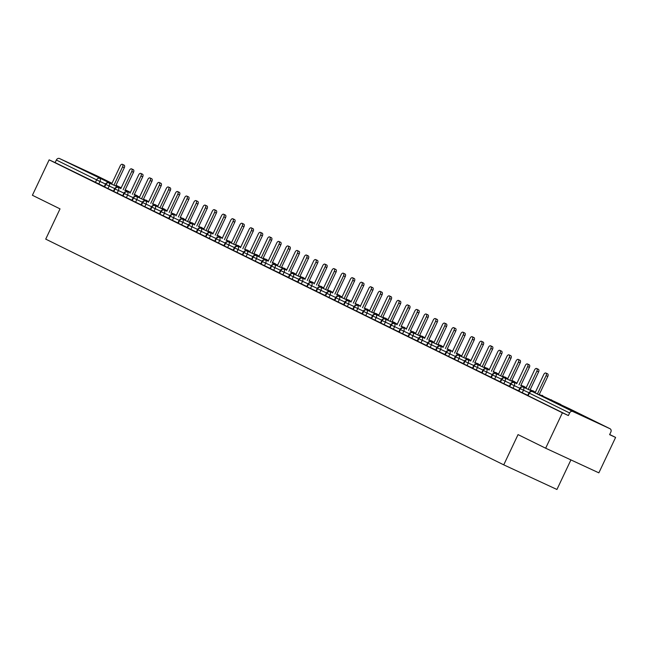 <?xml version="1.0" encoding="UTF-8"?>
<svg xmlns="http://www.w3.org/2000/svg" width="648" height="648" viewBox="0 0 648 648"><rect width="100%" height="100%" fill="white"/><g stroke="black" fill="none" stroke-linecap="round" stroke-linejoin="round"><path stroke-width="0.97" d="M615.6 437.424L609.614 434.654L610.837 432.062A2.681 2.195 116.2 0 0 610.027 428.733A2.681 2.195 116.2 0 0 609.987 428.717L572.751 411.48A2.681 2.195 116.2 0 0 569.608 412.979L568.385 415.562L562.399 412.792L545.657 448.214L598.857 472.846L615.6 437.424L609.687 434.508M570.92 459.91L556.94 489.475L503.747 464.851L45.725 239.12L60.021 208.875L32.4 195.267L49.143 159.845L55.129 162.616L56.352 160.024A2.681 2.195 -63.8 0 1 59.495 158.525L96.73 175.762A2.681 2.195 -63.8 0 1 96.771 175.778A2.681 2.195 -63.8 0 1 96.811 175.802M102.295 178.751L79.307 167.986L102.295 178.751M104.288 186.616L55.129 162.616M562.399 412.792L49.143 159.845M545.657 448.214L518.044 434.606L503.747 464.851M587.939 418.09L564.943 407.325L587.939 418.09M568.385 415.562L527.699 395.507L528.922 392.915L529.359 393.142L528.136 395.726M527.78 395.329L518.497 390.963L519.72 388.379L520.15 388.606L518.927 391.19M518.578 390.793L509.288 386.427L510.511 383.843L510.94 384.062L509.717 386.654M509.369 386.257L500.078 381.891L501.301 379.307L501.738 379.526L500.515 382.118M500.167 381.721L490.876 377.355L492.099 374.771L492.529 374.99L491.305 377.582M490.957 377.185L481.666 372.819L482.89 370.227L483.327 370.454L482.104 373.037M481.748 372.641L472.465 368.283L473.688 365.691L474.117 365.918L472.894 368.501M472.546 368.105L463.255 363.747L464.478 361.155L464.908 361.382L463.685 363.965M463.336 363.569L454.046 359.203L455.269 356.619L455.706 356.837L454.483 359.429M454.135 359.033L444.844 354.667L446.067 352.083L446.496 352.301L445.273 354.893M444.925 354.497L435.634 350.131L436.857 347.547L437.295 347.765L436.072 350.357M435.715 349.961L426.433 345.595L427.656 343.003L428.085 343.229L426.862 345.813M426.514 345.416L417.223 341.059L418.446 338.467L418.875 338.693L417.652 341.277M417.304 340.88L408.013 336.523L409.236 333.931L409.674 334.157L408.451 336.741M408.102 336.344L398.812 331.979L400.035 329.395L400.464 329.621L399.241 332.205M398.893 331.808L389.602 327.442L390.825 324.859L391.262 325.077L390.039 327.669M389.683 327.272L380.4 322.906L381.623 320.323L382.053 320.541L380.83 323.133M380.481 322.736L371.191 318.371L372.414 315.787L372.843 316.005L371.62 318.597M371.272 318.2L361.981 313.834L363.204 311.243L363.641 311.469L362.418 314.053M362.07 313.656L352.779 309.299L354.002 306.707L354.432 306.933L353.209 309.517M352.86 309.12L343.57 304.763L344.793 302.171L345.23 302.397L344.007 304.981M343.651 304.584L334.368 300.218L335.591 297.635L336.02 297.853L334.797 300.445M334.449 300.048L325.158 295.682L326.381 293.099L326.811 293.317L325.588 295.909M325.239 295.512L315.949 291.146L317.18 288.562L317.609 288.781L316.386 291.373M316.038 290.976L306.747 286.61L307.97 284.018L308.399 284.245L307.176 286.829M306.828 286.432L297.537 282.074L298.76 279.482L299.198 279.709L297.975 282.293M297.618 281.896L288.336 277.538L289.559 274.946L289.988 275.173L288.765 277.757M288.417 277.36L279.126 272.994L280.349 270.41L280.778 270.637L279.555 273.221M279.207 272.824L269.916 268.458L271.148 265.874L271.577 266.093L270.354 268.685M270.005 268.288L260.715 263.922L261.938 261.338L262.367 261.557L261.144 264.149M260.796 263.752L251.505 259.386L252.728 256.794L253.166 257.021L251.942 259.613M251.586 259.216L242.303 254.85L243.526 252.258L243.956 252.485L242.733 255.069M242.384 254.672L233.094 250.314L234.317 247.722L234.746 247.949L233.523 250.533M233.175 250.136L223.892 245.77L225.115 243.186L225.544 243.413L224.321 245.997M223.973 245.6L214.682 241.234L215.906 238.65L216.335 238.869L215.112 241.461M214.763 241.064L205.473 236.698L206.696 234.114L207.133 234.333L205.91 236.925M205.554 236.528L196.271 232.162L197.494 229.578L197.924 229.797L196.7 232.389M196.352 231.992L187.061 227.626L188.285 225.034L188.714 225.261L187.491 227.845M187.142 227.448L177.86 223.09L179.083 220.498L179.512 220.725L178.289 223.309M177.941 222.912L168.65 218.554L169.873 215.962L170.303 216.189L169.079 218.773M168.731 218.376L159.44 214.01L160.663 211.426L161.101 211.653L159.878 214.237M159.521 213.84L150.239 209.474L151.462 206.89L151.891 207.109L150.668 209.701M150.32 209.304L141.029 204.938L142.252 202.354L142.682 202.573L141.458 205.165M141.11 204.768L131.828 200.402L133.051 197.81L133.48 198.037L132.257 200.629M131.909 200.232L122.618 195.866L123.841 193.274L124.27 193.501L123.047 196.085M122.699 195.688L113.408 191.33L114.631 188.738L115.069 188.965L113.846 191.549M113.489 191.152L104.207 186.786L105.43 184.202L105.859 184.429L104.636 187.013M108.921 182.89A2.681 1.539 114.8 0 1 108.977 182.914L120.917 188.438L109.002 182.922A2.681 2.195 116.2 0 0 105.859 184.429L109.188 186.008L107.965 188.592M147.096 200.831L146.367 200.232A2.681 2.195 116.2 0 0 146.278 200.183A2.681 2.195 116.2 0 0 146.237 200.159L146.221 200.151A2.681 1.539 114.8 0 1 146.221 200.151A2.681 1.539 114.8 0 1 146.237 200.159A2.681 1.539 114.8 0 1 146.659 200.629M139.539 197.065L134.282 194.627L139.539 197.065M130.232 192.748L124.975 190.318L130.232 192.748M118.13 187.426A2.681 1.539 114.8 0 1 118.187 187.45L118.203 187.458A2.681 2.195 116.2 0 0 115.069 188.965L118.398 190.544L117.175 193.128M156.306 205.376L155.577 204.768A2.681 2.195 116.2 0 0 155.488 204.719A2.681 2.195 116.2 0 0 155.447 204.695L155.423 204.687A2.681 1.539 114.8 0 1 155.447 204.695A2.681 1.539 114.8 0 1 155.868 205.165M148.748 201.601L143.492 199.163L148.748 201.601M139.433 197.284L134.177 194.854L139.433 197.284M127.34 191.962A2.681 1.539 114.8 0 1 127.397 191.986L127.413 191.994A2.681 2.195 116.2 0 0 124.27 193.501L127.599 195.08L126.376 197.672M165.515 209.911L164.786 209.304A2.681 2.195 116.2 0 0 164.689 209.255A2.681 2.195 116.2 0 0 164.649 209.239L162.008 208.016L164.633 209.223A2.681 1.539 114.8 0 1 164.633 209.223A2.681 1.539 114.8 0 1 164.649 209.239A2.681 1.539 114.8 0 1 165.07 209.709M157.95 206.137L152.701 203.699L157.958 206.137M148.643 201.828L143.386 199.39L148.643 201.828M136.542 196.498A2.681 1.539 114.8 0 1 136.598 196.522L148.538 202.046L136.623 196.538A2.681 2.195 116.2 0 0 133.48 198.037L136.809 199.616L135.586 202.208M174.717 214.448L173.988 213.84A2.681 2.195 116.2 0 0 173.899 213.791A2.681 2.195 116.2 0 0 173.858 213.775L173.842 213.767A2.681 1.539 114.8 0 1 173.842 213.767A2.681 1.539 114.8 0 1 173.858 213.775A2.681 1.539 114.8 0 1 174.28 214.245M167.16 210.673L161.903 208.243L167.16 210.673M157.845 206.364L152.588 203.926L157.845 206.364M145.751 201.042A2.681 1.539 114.8 0 1 145.808 201.066L145.824 201.074A2.681 2.195 116.2 0 0 142.682 202.573L146.011 204.152L144.788 206.744M183.927 218.984L183.198 218.376A2.681 2.195 116.2 0 0 183.101 218.327A2.681 2.195 116.2 0 0 183.068 218.311L183.044 218.303A2.681 1.539 114.8 0 1 183.068 218.311A2.681 1.539 114.8 0 1 183.481 218.781M176.369 215.209L171.113 212.779L176.369 215.209M167.054 210.9L161.798 208.47L167.054 210.9M154.953 205.578A2.681 1.539 114.8 0 1 155.01 205.602L166.949 211.126L155.034 205.61A2.681 2.195 116.2 0 0 151.891 207.109L155.22 208.696L153.997 211.28M193.128 223.519L192.399 222.912A2.681 2.195 116.2 0 0 192.31 222.863A2.681 2.195 116.2 0 0 192.27 222.847L192.254 222.839A2.681 1.539 114.8 0 1 192.27 222.847A2.681 1.539 114.8 0 1 192.691 223.317M185.571 219.745L180.314 217.315L185.571 219.745M176.264 215.436L171.007 213.006L176.264 215.436M164.163 210.114A2.681 1.539 114.8 0 1 164.219 210.138L164.236 210.146A2.681 2.195 116.2 0 0 161.101 211.653L164.43 213.233L163.207 215.816M202.338 228.056L201.609 227.456A2.681 2.195 116.2 0 0 201.52 227.408A2.681 2.195 116.2 0 0 201.479 227.383L201.455 227.375A2.681 1.539 114.8 0 1 201.455 227.375A2.681 1.539 114.8 0 1 201.479 227.383A2.681 1.539 114.8 0 1 201.901 227.853M194.781 224.281L189.524 221.851L194.781 224.281M185.466 219.972L180.209 217.542L185.466 219.972M173.364 214.65A2.681 1.539 114.8 0 1 173.429 214.674L173.445 214.682A2.681 2.195 116.2 0 0 170.303 216.189L173.632 217.769L172.409 220.352M211.548 232.6L210.819 231.992A2.681 2.195 116.2 0 0 210.721 231.944A2.681 2.195 116.2 0 0 210.681 231.919L210.665 231.911A2.681 1.539 114.8 0 1 210.681 231.919A2.681 1.539 114.8 0 1 211.102 232.389M203.982 228.825L198.734 226.387L203.99 228.825M194.675 224.508L189.418 222.078L194.675 224.508M182.574 219.186A2.681 1.539 114.8 0 1 182.631 219.21L194.57 224.734L182.655 219.218A2.681 2.195 116.2 0 0 179.512 220.725L182.841 222.305L181.618 224.888M220.749 237.136L220.02 236.528A2.681 2.195 116.2 0 0 219.931 236.48A2.681 2.195 116.2 0 0 219.891 236.463L217.25 235.24L219.875 236.447A2.681 1.539 114.8 0 1 219.891 236.463A2.681 1.539 114.8 0 1 220.312 236.933M213.192 233.361L207.935 230.923L213.192 233.361M203.877 229.052L198.62 226.614L203.877 229.044M191.784 223.722A2.681 1.539 114.8 0 1 191.84 223.746L191.857 223.754A2.681 2.195 116.2 0 0 188.714 225.261L192.043 226.841L190.82 229.433M229.959 241.672L229.23 241.064A2.681 2.195 116.2 0 0 229.133 241.016A2.681 2.195 116.2 0 0 229.1 240.999L229.076 240.991A2.681 1.539 114.8 0 1 229.076 240.991A2.681 1.539 114.8 0 1 229.1 240.999A2.681 1.539 114.8 0 1 229.514 241.469M222.402 237.897L217.145 235.467L222.402 237.897M213.087 233.588L207.83 231.15L213.087 233.588M200.985 228.258A2.681 1.539 114.8 0 1 201.042 228.282L212.981 233.815L201.066 228.299A2.681 2.195 116.2 0 0 197.924 229.797L201.253 231.376L200.03 233.969M239.161 246.208L238.432 245.6A2.681 2.195 116.2 0 0 238.343 245.552A2.681 2.195 116.2 0 0 238.302 245.535L238.286 245.527A2.681 1.539 114.8 0 1 238.302 245.535A2.681 1.539 114.8 0 1 238.723 246.005M231.603 242.433L226.346 240.003L231.603 242.433M222.296 238.124L217.04 235.686L222.296 238.124M210.195 232.802A2.681 1.539 114.8 0 1 210.252 232.826L210.268 232.835A2.681 2.195 116.2 0 0 207.133 234.333L210.462 235.913L209.239 238.505M248.37 250.744L247.641 250.136A2.681 2.195 116.2 0 0 247.552 250.088A2.681 2.195 116.2 0 0 247.512 250.071L247.487 250.063A2.681 1.539 114.8 0 1 247.512 250.071A2.681 1.539 114.8 0 1 247.933 250.541M240.813 246.969L235.556 244.539L240.813 246.969M231.498 242.66L226.241 240.23L231.498 242.66M219.397 237.338A2.681 1.539 114.8 0 1 219.461 237.362L219.478 237.371A2.681 2.195 116.2 0 0 216.335 238.869L219.664 240.457L218.441 243.041M257.58 255.28L256.851 254.68A2.681 2.195 116.2 0 0 256.754 254.632A2.681 2.195 116.2 0 0 256.713 254.607L256.697 254.599A2.681 1.539 114.8 0 1 256.697 254.599A2.681 1.539 114.8 0 1 256.713 254.607A2.681 1.539 114.8 0 1 257.135 255.077M250.015 251.505L244.766 249.075L250.015 251.505M240.708 247.196L235.451 244.766L240.708 247.196M228.606 241.874A2.681 1.539 114.8 0 1 228.663 241.898L240.602 247.423L228.687 241.906A2.681 2.195 116.2 0 0 225.544 243.413L228.874 244.993L227.651 247.577M266.782 259.816L266.053 259.216A2.681 2.195 116.2 0 0 265.964 259.168A2.681 2.195 116.2 0 0 265.923 259.143L265.907 259.135A2.681 1.539 114.8 0 1 265.923 259.143A2.681 1.539 114.8 0 1 266.344 259.613M259.224 256.049L253.967 253.611L259.224 256.049M249.909 251.732L244.652 249.302L249.909 251.732M237.816 246.41A2.681 1.539 114.8 0 1 237.873 246.434L237.889 246.443A2.681 2.195 116.2 0 0 234.746 247.949L238.075 249.529L236.852 252.113M275.991 264.36L275.262 263.752A2.681 2.195 116.2 0 0 275.165 263.704A2.681 2.195 116.2 0 0 275.133 263.687L272.492 262.464L275.108 263.671A2.681 1.539 114.8 0 1 275.133 263.687A2.681 1.539 114.8 0 1 275.546 264.149M268.434 260.585L263.177 258.147L268.434 260.585M259.119 256.268L253.862 253.838L259.119 256.268M247.018 250.946A2.681 1.539 114.8 0 1 247.074 250.97L259.014 256.495L247.099 250.979A2.681 2.195 116.2 0 0 243.956 252.485L247.285 254.065L246.062 256.657M285.193 268.896L284.464 268.288A2.681 2.195 116.2 0 0 284.375 268.24A2.681 2.195 116.2 0 0 284.334 268.223L284.318 268.215A2.681 1.539 114.8 0 1 284.334 268.223A2.681 1.539 114.8 0 1 284.756 268.693M277.636 265.121L272.379 262.683L277.636 265.121M268.329 260.812L263.072 258.374L268.329 260.812M256.227 255.482A2.681 1.539 114.8 0 1 256.284 255.506L268.215 261.031L256.3 255.523A2.681 2.195 116.2 0 0 253.166 257.021L256.495 258.601L255.263 261.193M294.403 273.432L293.674 272.824A2.681 2.195 116.2 0 0 293.584 272.776A2.681 2.195 116.2 0 0 293.544 272.759L293.52 272.751A2.681 1.539 114.8 0 1 293.544 272.759A2.681 1.539 114.8 0 1 293.965 273.229M286.845 269.657L281.588 267.227L286.845 269.657M277.53 265.348L272.273 262.91L277.53 265.348M271.237 265.704L265.696 263.137A2.681 1.539 114.8 0 0 265.51 260.059A2.681 1.539 114.8 0 0 265.494 260.05L265.51 260.059A2.681 2.195 116.2 0 0 262.367 261.557L265.696 263.137L264.473 265.729M303.612 277.968L302.883 277.36A2.681 2.195 116.2 0 0 302.786 277.312A2.681 2.195 116.2 0 0 302.746 277.295L302.729 277.287A2.681 1.539 114.8 0 1 302.746 277.295A2.681 1.539 114.8 0 1 303.167 277.765M296.047 274.193L290.798 271.763L296.047 274.193M286.74 269.884L281.483 267.454L286.74 269.884M274.639 264.562A2.681 1.539 114.8 0 1 274.695 264.587L286.635 270.111L274.72 264.595A2.681 2.195 116.2 0 0 271.577 266.093L274.906 267.681L273.683 270.265M312.814 282.504L312.085 281.904A2.681 2.195 116.2 0 0 311.996 281.848A2.681 2.195 116.2 0 0 311.955 281.831L311.939 281.823A2.681 1.539 114.8 0 1 311.955 281.831A2.681 1.539 114.8 0 1 312.377 282.301M305.257 278.729L300 276.299L305.257 278.729M295.942 274.42L290.685 271.99L295.942 274.42M283.848 269.098A2.681 1.539 114.8 0 1 283.905 269.123L283.921 269.131A2.681 2.195 116.2 0 0 280.778 270.637L284.108 272.217L282.884 274.801M322.024 287.04L321.295 286.44A2.681 2.195 116.2 0 0 321.197 286.392A2.681 2.195 116.2 0 0 321.165 286.367L321.141 286.359A2.681 1.539 114.8 0 1 321.165 286.367A2.681 1.539 114.8 0 1 321.578 286.837M314.466 283.273L309.209 280.835L314.466 283.265M305.151 278.956L299.894 276.526L305.151 278.956M293.05 273.634A2.681 1.539 114.8 0 1 293.107 273.659L305.046 279.183L293.131 273.667A2.681 2.195 116.2 0 0 289.988 275.173L293.317 276.753L292.094 279.337M331.225 291.584L330.496 290.976A2.681 2.195 116.2 0 0 330.407 290.928A2.681 2.195 116.2 0 0 330.367 290.903L330.35 290.895A2.681 1.539 114.8 0 1 330.367 290.903A2.681 1.539 114.8 0 1 330.788 291.373M323.668 287.809L318.411 285.371L323.668 287.809M314.353 283.492L309.104 281.062L314.361 283.492M302.26 278.17A2.681 1.539 114.8 0 1 302.316 278.195L302.333 278.203A2.681 2.195 116.2 0 0 299.198 279.709L302.527 281.289L301.296 283.873M340.435 296.12L339.706 295.512A2.681 2.195 116.2 0 0 339.617 295.464A2.681 2.195 116.2 0 0 339.576 295.448L336.936 294.224L339.552 295.431A2.681 1.539 114.8 0 1 339.576 295.448A2.681 1.539 114.8 0 1 339.998 295.917M332.878 292.345L327.621 289.907L332.878 292.345M323.563 288.036L318.306 285.598L323.563 288.036M311.461 282.706A2.681 1.539 114.8 0 1 311.526 282.731L311.542 282.739A2.681 2.195 116.2 0 0 308.399 284.245L311.729 285.825L310.505 288.417M349.645 300.656L348.916 300.048A2.681 2.195 116.2 0 0 348.818 300A2.681 2.195 116.2 0 0 348.778 299.984L348.762 299.975A2.681 1.539 114.8 0 1 348.762 299.975A2.681 1.539 114.8 0 1 348.778 299.984A2.681 1.539 114.8 0 1 349.199 300.453M342.079 296.881L336.83 294.451L342.079 296.881M332.772 292.572L327.515 290.134L332.772 292.572M320.671 287.242A2.681 1.539 114.8 0 1 320.728 287.275L332.667 292.799L320.752 287.283A2.681 2.195 116.2 0 0 317.609 288.781L320.938 290.361L319.715 292.953M358.846 305.192L358.117 304.584A2.681 2.195 116.2 0 0 358.028 304.536A2.681 2.195 116.2 0 0 357.988 304.519L357.971 304.511A2.681 1.539 114.8 0 1 357.988 304.519A2.681 1.539 114.8 0 1 358.409 304.989M351.289 301.417L346.032 298.987L351.289 301.417M341.974 297.108L336.717 294.67L341.974 297.108M329.881 291.786A2.681 1.539 114.8 0 1 329.937 291.811L329.954 291.819A2.681 2.195 116.2 0 0 326.811 293.317L330.14 294.897L328.917 297.489M368.056 309.728L367.327 309.12A2.681 2.195 116.2 0 0 367.23 309.072L367.173 309.047A2.681 1.539 114.8 0 1 367.173 309.047A2.681 1.539 114.8 0 1 367.197 309.056A2.681 2.195 116.2 0 0 367.197 309.056A2.681 1.539 114.8 0 1 367.61 309.525M360.499 305.953L355.242 303.523L360.499 305.953M351.184 301.644L345.927 299.214L351.184 301.644M339.082 296.322A2.681 1.539 114.8 0 1 339.139 296.347L351.078 301.871L339.163 296.355A2.681 2.195 116.2 0 0 336.02 297.853L339.35 299.441L338.126 302.025M377.258 314.264L376.529 313.664A2.681 2.195 116.2 0 0 376.439 313.616A2.681 2.195 116.2 0 0 376.399 313.591L376.383 313.583A2.681 1.539 114.8 0 1 376.383 313.583A2.681 1.539 114.8 0 1 376.399 313.591A2.681 1.539 114.8 0 1 376.82 314.061M369.7 310.489L364.443 308.059L369.7 310.489M360.385 306.18L355.136 303.75L360.385 306.18M348.292 300.858A2.681 1.539 114.8 0 1 348.349 300.883L348.365 300.891A2.681 2.195 116.2 0 0 345.23 302.397L348.559 303.977L347.328 306.561M386.467 318.808L385.738 318.2A2.681 2.195 116.2 0 0 385.649 318.152A2.681 2.195 116.2 0 0 385.609 318.127L385.584 318.119A2.681 1.539 114.8 0 1 385.609 318.127A2.681 1.539 114.8 0 1 386.03 318.597M378.91 315.033L373.653 312.595L378.91 315.033M369.595 310.716L364.338 308.286L369.595 310.716M357.494 305.394A2.681 1.539 114.8 0 1 357.558 305.419L357.575 305.427A2.681 2.195 116.2 0 0 354.432 306.933L357.761 308.513L356.538 311.097M395.677 323.344L394.948 322.736A2.681 2.195 116.2 0 0 394.851 322.688A2.681 2.195 116.2 0 0 394.81 322.672L392.17 321.449L394.794 322.655A2.681 1.539 114.8 0 1 394.81 322.672A2.681 1.539 114.8 0 1 395.231 323.141M388.112 319.569L382.863 317.131L388.112 319.569M378.805 315.252L373.548 312.822L378.805 315.252M366.703 309.93A2.681 1.539 114.8 0 1 366.76 309.955L378.699 315.479L366.784 309.963A2.681 2.195 116.2 0 0 363.641 311.469L366.971 313.049L365.747 315.641M404.879 327.88L404.149 327.272A2.681 2.195 116.2 0 0 404.06 327.224A2.681 2.195 116.2 0 0 404.02 327.208L404.004 327.2A2.681 1.539 114.8 0 1 404.004 327.2A2.681 1.539 114.8 0 1 404.02 327.208A2.681 1.539 114.8 0 1 404.441 327.677M392.064 321.667L397.321 324.105L392.064 321.675M388.006 319.796L382.749 317.358L388.006 319.796M375.913 314.466A2.681 1.539 114.8 0 1 375.97 314.491L387.901 320.015L375.986 314.507A2.681 2.195 116.2 0 0 372.843 316.005L376.172 317.585L374.949 320.177M414.088 332.416L413.359 331.808A2.681 2.195 116.2 0 0 413.262 331.76A2.681 2.195 116.2 0 0 413.23 331.744L413.205 331.736A2.681 1.539 114.8 0 1 413.23 331.744A2.681 1.539 114.8 0 1 413.643 332.213M406.531 328.641L401.274 326.211L406.531 328.641M397.216 324.332L391.959 321.894L397.216 324.332M385.115 319.01A2.681 1.539 114.8 0 1 385.171 319.035L397.111 324.559L385.196 319.043A2.681 2.195 116.2 0 0 382.053 320.541L385.382 322.121L384.159 324.713M423.29 336.952L422.561 336.344A2.681 2.195 116.2 0 0 422.472 336.296A2.681 2.195 116.2 0 0 422.431 336.28L422.415 336.272A2.681 1.539 114.8 0 1 422.431 336.28A2.681 1.539 114.8 0 1 422.852 336.749M415.733 333.177L410.476 330.747L415.733 333.177M406.418 328.868L401.169 326.438L406.418 328.868M394.324 323.546A2.681 1.539 114.8 0 1 394.381 323.571L394.397 323.579A2.681 2.195 116.2 0 0 391.262 325.077L394.583 326.665L393.36 329.249M432.5 341.488L431.77 340.889A2.681 2.195 116.2 0 0 431.681 340.832A2.681 2.195 116.2 0 0 431.641 340.816L431.617 340.808A2.681 1.539 114.8 0 1 431.617 340.808A2.681 1.539 114.8 0 1 431.641 340.816A2.681 1.539 114.8 0 1 432.062 341.285M424.942 337.713L419.685 335.283L424.942 337.713M415.627 333.404L410.37 330.974L415.627 333.404M403.526 328.082A2.681 1.539 114.8 0 1 403.591 328.107L403.607 328.115A2.681 2.195 116.2 0 0 400.464 329.621L403.793 331.201L402.57 333.785M441.709 346.024L440.98 345.425A2.681 2.195 116.2 0 0 440.883 345.376A2.681 2.195 116.2 0 0 440.843 345.352L440.826 345.344A2.681 1.539 114.8 0 1 440.843 345.352A2.681 1.539 114.8 0 1 441.264 345.821M434.144 342.257L428.895 339.819L434.144 342.249M424.837 337.94L419.58 335.51L424.837 337.94M412.736 332.618A2.681 1.539 114.8 0 1 412.792 332.643L424.732 338.167L412.817 332.651A2.681 2.195 116.2 0 0 409.674 334.157L413.003 335.737L411.78 338.321M450.911 350.568L450.182 349.961A2.681 2.195 116.2 0 0 450.093 349.912A2.681 2.195 116.2 0 0 450.052 349.888L450.036 349.88A2.681 1.539 114.8 0 1 450.052 349.888A2.681 1.539 114.8 0 1 450.473 350.357M443.354 346.793L438.097 344.355L443.354 346.793M434.039 342.476L428.782 340.046L434.039 342.476M421.945 337.154A2.681 1.539 114.8 0 1 422.002 337.179L422.018 337.187A2.681 2.195 116.2 0 0 418.875 338.693L422.204 340.273L420.981 342.865M460.12 355.104L459.392 354.497A2.681 2.195 116.2 0 0 459.294 354.448A2.681 2.195 116.2 0 0 459.262 354.432L456.621 353.209L459.238 354.416A2.681 1.539 114.8 0 1 459.238 354.416A2.681 1.539 114.8 0 1 459.262 354.432A2.681 1.539 114.8 0 1 459.675 354.901M452.563 351.329L447.306 348.891L452.563 351.329M443.248 347.02L437.991 344.582L443.248 347.02M431.147 341.69A2.681 1.539 114.8 0 1 431.204 341.715L443.143 347.239L431.228 341.731A2.681 2.195 116.2 0 0 428.085 343.229L431.414 344.809L430.191 347.401M469.322 359.64L468.593 359.033A2.681 2.195 116.2 0 0 468.504 358.984A2.681 2.195 116.2 0 0 468.464 358.968L468.447 358.96A2.681 1.539 114.8 0 1 468.464 358.968A2.681 1.539 114.8 0 1 468.885 359.438M461.765 355.865L456.508 353.435L461.765 355.865M452.45 351.556L447.201 349.118L452.45 351.556M440.356 346.235A2.681 1.539 114.8 0 1 440.413 346.259L440.429 346.267A2.681 2.195 116.2 0 0 437.295 347.765L440.616 349.345L439.393 351.937M478.532 364.176L477.803 363.569A2.681 2.195 116.2 0 0 477.714 363.52A2.681 2.195 116.2 0 0 477.673 363.504L477.649 363.496A2.681 1.539 114.8 0 1 477.673 363.504A2.681 1.539 114.8 0 1 478.094 363.974M470.975 360.401L465.718 357.971L470.975 360.401M461.66 356.092L456.403 353.654L461.66 356.092M449.558 350.771A2.681 1.539 114.8 0 1 449.623 350.795L449.639 350.803A2.681 2.195 116.2 0 0 446.496 352.301L449.825 353.881L448.602 356.473M487.742 368.712L487.013 368.105A2.681 2.195 116.2 0 0 486.915 368.056A2.681 2.195 116.2 0 0 486.875 368.04L486.859 368.032A2.681 1.539 114.8 0 1 486.859 368.032A2.681 1.539 114.8 0 1 486.875 368.04A2.681 1.539 114.8 0 1 487.296 368.51M480.176 364.937L474.927 362.507L480.176 364.937M470.869 360.628L465.612 358.198L470.869 360.628M458.768 355.307A2.681 1.539 114.8 0 1 458.825 355.331L470.764 360.855L458.849 355.339A2.681 2.195 116.2 0 0 455.706 356.837L459.035 358.425L457.812 361.009M496.943 373.248L496.214 372.649A2.681 2.195 116.2 0 0 496.125 372.6A2.681 2.195 116.2 0 0 496.085 372.576L496.068 372.568A2.681 1.539 114.8 0 1 496.085 372.576A2.681 1.539 114.8 0 1 496.506 373.046M489.386 369.473L484.129 367.043L489.386 369.473M480.071 365.164L474.814 362.734L480.071 365.164M467.978 359.843A2.681 1.539 114.8 0 1 468.034 359.867L468.05 359.875A2.681 2.195 116.2 0 0 464.908 361.382L468.237 362.961L467.014 365.545M506.153 377.792L505.424 377.185A2.681 2.195 116.2 0 0 505.327 377.136A2.681 2.195 116.2 0 0 505.286 377.112L505.27 377.104A2.681 1.539 114.8 0 1 505.286 377.112A2.681 1.539 114.8 0 1 505.707 377.582M498.596 374.018L493.339 371.579L498.596 374.018M489.281 369.7L484.024 367.27L489.281 369.7M477.179 364.379A2.681 1.539 114.8 0 1 477.236 364.403L489.175 369.927L477.26 364.411A2.681 2.195 116.2 0 0 474.117 365.918L477.446 367.497L476.223 370.081M515.354 382.328L514.625 381.721A2.681 2.195 116.2 0 0 514.536 381.672A2.681 2.195 116.2 0 0 514.496 381.656L511.855 380.433L514.48 381.64A2.681 1.539 114.8 0 1 514.48 381.64A2.681 1.539 114.8 0 1 514.496 381.656A2.681 1.539 114.8 0 1 514.917 382.126M507.797 378.554L502.54 376.115L507.797 378.554M498.482 374.236L493.233 371.806L498.482 374.236M486.389 368.915A2.681 1.539 114.8 0 1 486.445 368.939L486.462 368.947A2.681 2.195 116.2 0 0 483.327 370.454L486.648 372.033L485.425 374.625M524.564 386.864L523.835 386.257A2.681 2.195 116.2 0 0 523.746 386.208A2.681 2.195 116.2 0 0 523.706 386.192L523.681 386.184A2.681 1.539 114.8 0 1 523.681 386.184A2.681 1.539 114.8 0 1 523.706 386.192A2.681 1.539 114.8 0 1 524.127 386.662M517.007 383.09L511.75 380.66L517.007 383.09M507.692 378.78L502.435 376.342L507.692 378.78M495.59 373.451A2.681 1.539 114.8 0 1 495.655 373.475L507.587 379.007L495.671 373.491A2.681 2.195 116.2 0 0 492.529 374.99L495.858 376.569L494.635 379.161M533.774 391.4L533.045 390.793A2.681 2.195 116.2 0 0 532.948 390.744A2.681 2.195 116.2 0 0 532.907 390.728L532.891 390.72A2.681 1.539 114.8 0 1 532.907 390.728A2.681 1.539 114.8 0 1 533.328 391.198M526.208 387.626L520.96 385.196L526.208 387.626M516.902 383.316L511.645 380.878L516.902 383.316M504.8 377.995A2.681 1.539 114.8 0 1 504.857 378.019L516.788 383.543L504.881 378.027A2.681 2.195 116.2 0 0 501.738 379.526L505.067 381.105L503.844 383.697M542.975 395.936L542.246 395.329A2.681 2.195 116.2 0 0 542.157 395.28A2.681 2.195 116.2 0 0 542.117 395.264L542.093 395.256A2.681 1.539 114.8 0 1 542.093 395.256A2.681 1.539 114.8 0 1 542.117 395.264A2.681 1.539 114.8 0 1 542.538 395.734M535.418 392.161L530.161 389.731L535.418 392.161M526.103 387.852L520.846 385.422L526.103 387.852M519.809 388.209L514.269 385.641A2.681 1.539 114.8 0 0 514.083 382.563A2.681 1.539 114.8 0 1 514.083 382.563L514.083 382.563A2.681 2.195 116.2 0 0 510.94 384.062L514.269 385.649L513.046 388.233M552.185 400.472L551.456 399.873A2.681 2.195 116.2 0 0 551.359 399.824A2.681 2.195 116.2 0 0 551.318 399.8L551.302 399.792A2.681 1.539 114.8 0 1 551.302 399.792A2.681 1.539 114.8 0 1 551.318 399.8A2.681 1.539 114.8 0 1 551.74 400.27M535.313 392.388L530.056 389.958L535.313 392.388M529.011 392.745L523.479 390.185A2.681 1.539 114.8 0 0 523.292 387.099A2.681 1.539 114.8 0 0 523.268 387.091L535.207 392.615L523.292 387.099A2.681 2.195 116.2 0 0 520.15 388.606L523.479 390.185L522.256 392.769M561.387 405.008L560.658 404.409A2.681 2.195 116.2 0 0 560.569 404.36A2.681 2.195 116.2 0 0 560.528 404.336L539.266 394.494L560.512 404.328A2.681 1.539 114.8 0 1 560.528 404.336A2.681 1.539 114.8 0 1 560.949 404.806M122.359 164.325L124.092 165.127A2.236 1.28 114.8 0 1 124.303 167.727L122.569 166.925A2.236 1.28 -65.2 0 0 122.359 164.325A2.236 1.28 -65.2 0 0 120.269 165.791L111.602 184.129M124.303 167.727L115.66 186.008M122.569 166.925L113.927 185.207M131.568 168.869L133.294 169.663A2.236 1.28 114.8 0 1 133.504 172.263L131.779 171.461A2.236 1.28 -65.2 0 0 131.568 168.869A2.236 1.28 -65.2 0 0 129.478 170.327L120.812 188.665M133.504 172.263L124.862 190.544M131.779 171.461L123.136 189.743M140.77 173.405L142.503 174.199A2.236 1.28 114.8 0 1 142.714 176.799L140.981 175.997A2.236 1.28 -65.2 0 0 140.77 173.405A2.236 1.28 -65.2 0 0 138.68 174.863L130.013 193.201M142.714 176.799L134.071 195.08M140.981 175.997L132.346 194.279M149.98 177.941L151.705 178.743A2.236 1.28 114.8 0 1 151.916 181.335L150.19 180.533A2.236 1.28 -65.2 0 0 149.98 177.941A2.236 1.28 -65.2 0 0 147.89 179.399L139.223 197.737M151.916 181.335L143.281 199.616M150.19 180.533L141.548 198.815M159.189 182.477L160.915 183.279A2.236 1.28 114.8 0 1 161.125 185.871L159.4 185.077A2.236 1.28 -65.2 0 0 159.189 182.477A2.236 1.28 -65.2 0 0 157.091 183.943L148.424 202.273M161.125 185.871L152.483 204.152M159.4 185.077L150.757 203.351M168.391 187.013L170.124 187.815A2.236 1.28 114.8 0 1 170.335 190.415L168.602 189.613A2.236 1.28 -65.2 0 0 168.391 187.013A2.236 1.28 -65.2 0 0 166.301 188.479L157.634 206.809M170.335 190.415L161.692 208.688M168.602 189.613L159.959 207.895M177.601 191.549L179.326 192.351A2.236 1.28 114.8 0 1 179.537 194.951L177.811 194.149A2.236 1.28 -65.2 0 0 177.601 191.549A2.236 1.28 -65.2 0 0 175.511 193.015L166.844 211.353M179.537 194.951L170.894 213.233M177.811 194.149L169.168 212.431M186.802 196.085L188.536 196.887A2.236 1.28 114.8 0 1 188.746 199.487L187.013 198.685A2.236 1.28 -65.2 0 0 186.802 196.085A2.236 1.28 -65.2 0 0 184.712 197.551L176.045 215.889M188.746 199.487L180.103 217.769M187.013 198.685L178.378 216.967M196.012 200.629L197.737 201.423A2.236 1.28 114.8 0 1 197.948 204.023L196.223 203.221A2.236 1.28 -65.2 0 0 196.012 200.629A2.236 1.28 -65.2 0 0 193.922 202.087L185.255 220.425M197.948 204.023L189.313 222.305M196.223 203.221L187.58 221.503M205.222 205.165L206.947 205.967A2.236 1.28 114.8 0 1 207.158 208.559L205.432 207.757A2.236 1.28 -65.2 0 0 205.222 205.165A2.236 1.28 -65.2 0 0 203.124 206.623L194.457 224.961M207.158 208.559L198.515 226.841M205.432 207.757L196.79 226.039M214.423 209.701L216.157 210.503A2.236 1.28 114.8 0 1 216.367 213.095L214.634 212.293A2.236 1.28 -65.2 0 0 214.423 209.701A2.236 1.28 -65.2 0 0 212.333 211.159L203.666 229.497M216.367 213.095L207.725 231.376M214.634 212.293L205.991 230.575M223.633 214.237L225.358 215.039A2.236 1.28 114.8 0 1 225.569 217.631L223.844 216.837A2.236 1.28 -65.2 0 0 223.633 214.237A2.236 1.28 -65.2 0 0 221.543 215.703L212.876 234.033M225.569 217.631L216.926 235.913M223.844 216.837L215.201 235.111M232.835 218.773L234.568 219.575A2.236 1.28 114.8 0 1 234.779 222.175L233.045 221.373A2.236 1.28 -65.2 0 0 232.835 218.773A2.236 1.28 -65.2 0 0 230.745 220.239L222.078 238.577M234.779 222.175L226.136 240.449M233.045 221.373L224.411 239.655M242.044 223.309L243.769 224.111A2.236 1.28 114.8 0 1 243.98 226.711L242.255 225.909A2.236 1.28 -65.2 0 0 242.044 223.309A2.236 1.28 -65.2 0 0 239.954 224.775L231.287 243.113M243.98 226.711L235.346 244.993M242.255 225.909L233.612 244.191M251.254 227.853L252.979 228.647A2.236 1.28 114.8 0 1 253.19 231.247L251.465 230.445A2.236 1.28 -65.2 0 0 251.254 227.853A2.236 1.28 -65.2 0 0 249.156 229.311L240.489 247.649M253.19 231.247L244.547 249.529M251.465 230.445L242.822 248.727M260.456 232.389L262.189 233.183A2.236 1.28 114.8 0 1 262.399 235.783L260.666 234.981A2.236 1.28 -65.2 0 0 260.456 232.389A2.236 1.28 -65.2 0 0 258.366 233.847L249.699 252.185M262.399 235.783L253.757 254.065M260.666 234.981L252.023 253.263M269.665 236.925L271.391 237.727A2.236 1.28 114.8 0 1 271.601 240.319L269.876 239.517A2.236 1.28 -65.2 0 0 269.665 236.925A2.236 1.28 -65.2 0 0 267.575 238.383L258.908 256.721M271.601 240.319L262.958 258.601M269.876 239.517L261.233 257.799M278.867 241.461L280.6 242.263A2.236 1.28 114.8 0 1 280.811 244.855L279.077 244.061A2.236 1.28 -65.2 0 0 278.867 241.461A2.236 1.28 -65.2 0 0 276.777 242.927L268.11 261.257M280.811 244.855L272.168 263.137M279.077 244.061L270.443 262.335M288.077 245.997L289.802 246.799A2.236 1.28 114.8 0 1 290.012 249.399L288.287 248.597A2.236 1.28 -65.2 0 0 288.077 245.997A2.236 1.28 -65.2 0 0 285.987 247.463L277.32 265.793M290.012 249.399L281.378 267.673M288.287 248.597L279.644 266.879M297.286 250.533L299.012 251.335A2.236 1.28 114.8 0 1 299.222 253.935L297.497 253.133A2.236 1.28 -65.2 0 0 297.286 250.533A2.236 1.28 -65.2 0 0 295.188 251.999L286.521 270.338M299.222 253.935L290.579 272.217M297.497 253.133L288.854 271.415M306.488 255.069L308.221 255.871A2.236 1.28 114.8 0 1 308.432 258.471L306.698 257.669A2.236 1.28 -65.2 0 0 306.488 255.069A2.236 1.28 -65.2 0 0 304.398 256.535L295.731 274.874M308.432 258.471L299.789 276.753M306.698 257.669L298.056 275.951M315.698 259.613L317.423 260.407A2.236 1.28 114.8 0 1 317.633 263.007L315.908 262.205A2.236 1.28 -65.2 0 0 315.698 259.613A2.236 1.28 -65.2 0 0 313.608 261.071L304.941 279.41M317.633 263.007L308.991 281.289M315.908 262.205L307.265 280.487M324.899 264.149L326.632 264.951A2.236 1.28 114.8 0 1 326.843 267.543L325.11 266.741A2.236 1.28 -65.2 0 0 324.899 264.149A2.236 1.28 -65.2 0 0 322.809 265.607L314.142 283.946M326.843 267.543L318.2 285.825M325.11 266.741L316.475 285.023M334.109 268.685L335.834 269.487A2.236 1.28 114.8 0 1 336.045 272.079L334.319 271.277A2.236 1.28 -65.2 0 0 334.109 268.685A2.236 1.28 -65.2 0 0 332.019 270.143L323.352 288.481M336.045 272.079L327.41 290.361M334.319 271.277L325.677 289.559M343.319 273.221L345.044 274.023A2.236 1.28 114.8 0 1 345.254 276.615L343.529 275.821A2.236 1.28 -65.2 0 0 343.319 273.221A2.236 1.28 -65.2 0 0 341.221 274.687L332.554 293.018M345.254 276.615L336.612 294.897M343.529 275.821L334.886 294.095M352.52 277.757L354.254 278.559A2.236 1.28 114.8 0 1 354.464 281.159L352.731 280.357A2.236 1.28 -65.2 0 0 352.52 277.757A2.236 1.28 -65.2 0 0 350.43 279.223L341.763 297.562M354.464 281.159L345.821 299.433M352.731 280.357L344.088 298.639M361.73 282.293L363.455 283.095A2.236 1.28 114.8 0 1 363.666 285.695L361.94 284.893A2.236 1.28 -65.2 0 0 361.73 282.293A2.236 1.28 -65.2 0 0 359.64 283.759L350.973 302.098M363.666 285.695L355.023 303.977M361.94 284.893L353.298 303.175M370.931 286.837L372.665 287.631A2.236 1.28 114.8 0 1 372.875 290.231L371.142 289.429A2.236 1.28 -65.2 0 0 370.931 286.837A2.236 1.28 -65.2 0 0 368.842 288.295L360.175 306.634M372.875 290.231L364.233 308.513M371.142 289.429L362.507 307.711M380.141 291.373L381.866 292.175A2.236 1.28 114.8 0 1 382.077 294.767L380.352 293.965A2.236 1.28 -65.2 0 0 380.141 291.373A2.236 1.28 -65.2 0 0 378.051 292.831L369.384 311.17M382.077 294.767L373.442 313.049M380.352 293.965L371.709 312.247M389.351 295.909L391.076 296.711A2.236 1.28 114.8 0 1 391.287 299.303L389.561 298.501A2.236 1.28 -65.2 0 0 389.351 295.909A2.236 1.28 -65.2 0 0 387.253 297.367L378.586 315.706M391.287 299.303L382.644 317.585M389.561 298.501L380.919 316.783M398.552 300.445L400.286 301.247A2.236 1.28 114.8 0 1 400.496 303.839L398.763 303.045A2.236 1.28 -65.2 0 0 398.552 300.445A2.236 1.28 -65.2 0 0 396.463 301.911L387.796 320.242M400.496 303.839L391.854 322.121M398.763 303.045L390.12 321.319M407.762 304.981L409.487 305.783A2.236 1.28 114.8 0 1 409.698 308.383L407.973 307.581A2.236 1.28 -65.2 0 0 407.762 304.981A2.236 1.28 -65.2 0 0 405.672 306.447L397.005 324.786M409.698 308.383L401.055 326.657M407.973 307.581L399.33 325.863M416.964 309.517L418.697 310.319A2.236 1.28 114.8 0 1 418.908 312.919L417.174 312.117A2.236 1.28 -65.2 0 0 416.964 309.517A2.236 1.28 -65.2 0 0 414.874 310.983L406.207 329.322M418.908 312.919L410.265 331.201M417.174 312.117L408.54 330.399M426.173 314.053L427.899 314.855A2.236 1.28 114.8 0 1 428.109 317.455L426.384 316.653A2.236 1.28 -65.2 0 0 426.173 314.053A2.236 1.28 -65.2 0 0 424.084 315.519L415.417 333.858M428.109 317.455L419.475 335.737M426.384 316.653L417.741 334.935M435.375 318.597L437.108 319.391A2.236 1.28 114.8 0 1 437.319 321.991L435.594 321.189A2.236 1.28 -65.2 0 0 435.375 318.597A2.236 1.28 -65.2 0 0 433.285 320.055L424.618 338.394M437.319 321.991L428.676 340.273M435.594 321.189L426.951 339.471M444.585 323.133L446.318 323.935A2.236 1.28 114.8 0 1 446.529 326.527L444.795 325.725A2.236 1.28 -65.2 0 0 444.585 323.133A2.236 1.28 -65.2 0 0 442.495 324.591L433.828 342.93M446.529 326.527L437.886 344.809M444.795 325.725L436.153 344.007M453.794 327.669L455.52 328.471A2.236 1.28 114.8 0 1 455.73 331.063L454.005 330.269A2.236 1.28 -65.2 0 0 453.794 327.669A2.236 1.28 -65.2 0 0 451.705 329.127L443.038 347.466M455.73 331.063L447.088 349.345M454.005 330.269L445.362 348.543M462.996 332.205L464.729 333.007A2.236 1.28 114.8 0 1 464.94 335.599L463.207 334.805A2.236 1.28 -65.2 0 0 462.996 332.205A2.236 1.28 -65.2 0 0 460.906 333.671L452.239 352.002M464.94 335.599L456.297 353.881M463.207 334.805L454.572 353.087M472.206 336.741L473.931 337.543A2.236 1.28 114.8 0 1 474.142 340.143L472.416 339.341A2.236 1.28 -65.2 0 0 472.206 336.741A2.236 1.28 -65.2 0 0 470.116 338.207L461.449 356.546M474.142 340.143L465.507 358.417M472.416 339.341L463.774 357.623M481.407 341.277L483.141 342.079A2.236 1.28 114.8 0 1 483.351 344.679L481.626 343.877A2.236 1.28 -65.2 0 0 481.407 341.277A2.236 1.28 -65.2 0 0 479.318 342.743L470.651 361.082M483.351 344.679L474.709 362.961M481.626 343.877L472.983 362.159M490.617 345.821L492.35 346.615A2.236 1.28 114.8 0 1 492.561 349.215L490.828 348.413A2.236 1.28 -65.2 0 0 490.617 345.821A2.236 1.28 -65.2 0 0 488.527 347.279L479.86 365.618M492.561 349.215L483.918 367.497M490.828 348.413L482.185 366.695M499.827 350.357L501.552 351.159A2.236 1.28 114.8 0 1 501.763 353.751L500.037 352.949A2.236 1.28 -65.2 0 0 499.827 350.357A2.236 1.28 -65.2 0 0 497.737 351.815L489.07 370.154M501.763 353.751L493.12 372.033M500.037 352.949L491.395 371.231M509.028 354.893L510.762 355.695A2.236 1.28 114.8 0 1 510.972 358.287L509.239 357.485A2.236 1.28 -65.2 0 0 509.028 354.893A2.236 1.28 -65.2 0 0 506.939 356.351L498.272 374.69M510.972 358.287L502.33 376.569M509.239 357.485L500.604 375.767M518.238 359.429L519.963 360.231A2.236 1.28 114.8 0 1 520.174 362.823L518.449 362.03A2.236 1.28 -65.2 0 0 518.238 359.429A2.236 1.28 -65.2 0 0 516.148 360.896L507.481 379.226M520.174 362.823L511.539 381.105M518.449 362.03L509.806 380.303M527.44 363.965L529.173 364.767A2.236 1.28 114.8 0 1 529.384 367.367L527.658 366.566A2.236 1.28 -65.2 0 0 527.44 363.965A2.236 1.28 -65.2 0 0 525.35 365.432L516.683 383.77M529.384 367.367L520.741 385.641M527.658 366.566L519.016 384.847M536.649 368.501L538.383 369.303A2.236 1.28 114.8 0 1 538.593 371.903L536.86 371.101A2.236 1.28 -65.2 0 0 536.649 368.501A2.236 1.28 -65.2 0 0 534.56 369.968L525.893 388.306M538.593 371.903L529.951 390.185M536.86 371.101L528.217 389.383M545.859 373.046L547.584 373.839A2.236 1.28 114.8 0 1 547.795 376.439L546.07 375.638A2.236 1.28 -65.2 0 0 545.859 373.046A2.236 1.28 -65.2 0 0 543.769 374.504L535.102 392.842M547.795 376.439L539.152 394.721M546.07 375.638L537.427 393.919M59.495 158.525L111.707 183.902M115.765 185.782L121.022 188.212M125.08 190.091L130.337 192.521M134.395 194.4L137.028 195.623A2.681 2.195 -63.8 0 0 136.987 195.599A2.681 1.539 114.8 0 1 137.449 196.093M130.41 192.359L125.218 189.799L130.41 192.359M121.208 187.823L116.008 185.263L121.208 187.823M96.771 175.778L111.999 183.287L96.73 175.762M95.386 182.453L96.609 179.869L56.352 160.024M105.519 184.032L96.609 179.869A2.681 2.195 -63.8 0 1 99.752 178.362A2.681 1.539 114.8 0 1 99.978 181.472L98.755 184.056M609.987 428.717L569.738 408.872L532.494 391.635L572.751 411.48M569.608 412.979L529.359 393.142A2.681 2.195 116.2 0 1 532.494 391.635A2.681 1.539 114.8 0 1 532.494 391.635A2.681 2.681 0 0 0 528.922 392.915M569.811 408.912A2.681 2.195 116.2 0 0 569.778 408.896A2.681 2.195 116.2 0 0 569.738 408.872A2.681 1.539 114.8 0 0 569.714 408.864A2.681 1.539 114.8 0 1 569.714 408.864L532.478 391.627M105.43 184.202A2.681 2.681 0 0 1 108.977 182.914A2.681 1.539 114.8 0 1 109.002 182.922A2.681 1.539 114.8 0 1 109.188 186.008L114.72 188.568M123.93 193.104L118.398 190.544A2.681 1.539 114.8 0 0 118.203 187.458A2.681 1.539 114.8 0 0 118.187 187.45A2.681 2.681 0 0 0 114.631 188.738M133.14 197.64L127.599 195.08A2.681 1.539 114.8 0 0 127.413 191.994A2.681 1.539 114.8 0 0 127.397 191.986A2.681 2.681 0 0 0 123.841 193.274M142.341 202.176L136.809 199.616A2.681 1.539 114.8 0 0 136.623 196.538A2.681 1.539 114.8 0 0 136.598 196.522A2.681 2.681 0 0 0 133.051 197.81M151.551 206.72L146.019 204.152A2.681 1.539 114.8 0 0 145.824 201.074A2.681 1.539 114.8 0 0 145.808 201.066A2.681 2.681 0 0 0 142.252 202.354M160.753 211.256L155.22 208.688A2.681 1.539 114.8 0 0 155.034 205.61A2.681 1.539 114.8 0 0 155.01 205.602A2.681 2.681 0 0 0 151.462 206.89M169.962 215.792L164.43 213.233A2.681 1.539 114.8 0 0 164.236 210.146A2.681 1.539 114.8 0 1 164.236 210.146A2.681 2.681 0 0 0 160.663 211.426M179.172 220.328L173.632 217.769A2.681 1.539 114.8 0 0 173.445 214.682A2.681 1.539 114.8 0 0 173.429 214.674A2.681 2.681 0 0 0 169.873 215.962M188.374 224.864L182.841 222.305A2.681 1.539 114.8 0 0 182.655 219.218A2.681 1.539 114.8 0 0 182.631 219.21A2.681 2.681 0 0 0 179.083 220.498M197.583 229.4L192.051 226.841A2.681 1.539 114.8 0 0 191.857 223.754A2.681 1.539 114.8 0 1 191.857 223.754A2.681 2.681 0 0 0 188.285 225.034M206.785 233.936L201.253 231.376A2.681 1.539 114.8 0 0 201.066 228.299A2.681 1.539 114.8 0 0 201.042 228.282A2.681 2.681 0 0 0 197.494 229.578M215.995 238.48L210.462 235.913A2.681 1.539 114.8 0 0 210.268 232.835A2.681 1.539 114.8 0 0 210.252 232.826A2.681 2.681 0 0 0 206.696 234.114M225.204 243.016L219.664 240.457A2.681 1.539 114.8 0 0 219.478 237.371A2.681 1.539 114.8 0 1 219.478 237.371A2.681 2.681 0 0 0 215.906 238.65M234.406 247.552L228.874 244.993A2.681 1.539 114.8 0 0 228.687 241.906A2.681 1.539 114.8 0 0 228.663 241.898A2.681 2.681 0 0 0 225.115 243.186M243.616 252.088L238.075 249.529M252.817 256.624L247.285 254.065A2.681 1.539 114.8 0 0 247.099 250.979A2.681 1.539 114.8 0 1 247.099 250.979A2.681 2.681 0 0 0 243.526 252.258M262.027 261.16L256.495 258.601A2.681 1.539 114.8 0 0 256.3 255.523A2.681 1.539 114.8 0 1 256.3 255.523A2.681 2.681 0 0 0 252.728 256.794M280.438 270.24L274.906 267.673A2.681 1.539 114.8 0 0 274.72 264.595A2.681 1.539 114.8 0 1 274.72 264.595A2.681 2.681 0 0 0 271.148 265.874M289.648 274.776L284.116 272.217A2.681 1.539 114.8 0 0 283.921 269.131A2.681 1.539 114.8 0 1 283.921 269.131A2.681 2.681 0 0 0 280.349 270.41M298.85 279.312L293.317 276.753A2.681 1.539 114.8 0 0 293.131 273.667A2.681 1.539 114.8 0 0 293.107 273.659A2.681 2.681 0 0 0 289.559 274.946M308.059 283.848L302.527 281.289A2.681 1.539 114.8 0 0 302.333 278.203A2.681 1.539 114.8 0 1 302.333 278.203A2.681 2.681 0 0 0 298.76 279.482M317.269 288.384L311.729 285.825A2.681 1.539 114.8 0 0 311.542 282.739A2.681 1.539 114.8 0 1 311.542 282.739A2.681 2.681 0 0 0 307.97 284.018M326.471 292.92L320.938 290.361A2.681 1.539 114.8 0 0 320.752 287.283A2.681 1.539 114.8 0 0 320.728 287.275A2.681 2.681 0 0 0 317.18 288.562M335.68 297.464L330.148 294.897A2.681 1.539 114.8 0 0 329.954 291.819A2.681 1.539 114.8 0 1 329.954 291.819A2.681 2.681 0 0 0 326.381 293.099M344.882 302L339.35 299.441A2.681 1.539 114.8 0 0 339.163 296.355A2.681 1.539 114.8 0 1 339.163 296.355A2.681 2.681 0 0 0 335.591 297.635M354.091 306.536L348.559 303.977A2.681 1.539 114.8 0 0 348.365 300.891A2.681 1.539 114.8 0 0 348.349 300.883A2.681 2.681 0 0 0 344.793 302.171M363.293 311.072L357.761 308.513A2.681 1.539 114.8 0 0 357.575 305.427A2.681 1.539 114.8 0 1 357.575 305.427A2.681 2.681 0 0 0 354.002 306.707M372.503 315.608L366.971 313.049A2.681 1.539 114.8 0 0 366.784 309.963A2.681 1.539 114.8 0 1 366.784 309.963A2.681 2.681 0 0 0 363.204 311.243M381.713 320.144L376.18 317.585A2.681 1.539 114.8 0 0 375.986 314.507A2.681 1.539 114.8 0 0 375.97 314.491A2.681 2.681 0 0 0 372.414 315.787M390.914 324.689L385.382 322.121A2.681 1.539 114.8 0 0 385.196 319.043A2.681 1.539 114.8 0 0 385.171 319.035A2.681 2.681 0 0 0 381.623 320.323M400.124 329.225L394.591 326.657A2.681 1.539 114.8 0 0 394.397 323.579A2.681 1.539 114.8 0 0 394.381 323.571A2.681 2.681 0 0 0 390.825 324.859M409.325 333.761L403.793 331.201A2.681 1.539 114.8 0 0 403.607 328.115A2.681 1.539 114.8 0 0 403.591 328.107A2.681 2.681 0 0 0 400.035 329.395M418.535 338.296L413.003 335.737A2.681 1.539 114.8 0 0 412.817 332.651A2.681 1.539 114.8 0 0 412.792 332.643A2.681 2.681 0 0 0 409.236 333.931M427.745 342.833L422.213 340.273A2.681 1.539 114.8 0 0 422.018 337.187A2.681 1.539 114.8 0 0 422.002 337.179A2.681 2.681 0 0 0 418.446 338.467M436.946 347.369L431.414 344.809A2.681 1.539 114.8 0 0 431.228 341.731A2.681 1.539 114.8 0 0 431.204 341.715A2.681 2.681 0 0 0 427.656 343.003M446.156 351.913L440.616 349.345M455.358 356.449L449.825 353.881A2.681 1.539 114.8 0 0 449.639 350.803A2.681 1.539 114.8 0 1 449.639 350.803A2.681 2.681 0 0 0 446.067 352.083M464.567 360.985L459.035 358.425A2.681 1.539 114.8 0 0 458.849 355.339A2.681 1.539 114.8 0 0 458.825 355.331A2.681 2.681 0 0 0 455.269 356.619M473.777 365.521L468.237 362.961A2.681 1.539 114.8 0 0 468.05 359.875A2.681 1.539 114.8 0 0 468.034 359.867A2.681 2.681 0 0 0 464.478 361.155M482.979 370.057L477.446 367.497A2.681 1.539 114.8 0 0 477.26 364.411A2.681 1.539 114.8 0 1 477.26 364.411A2.681 2.681 0 0 0 473.688 365.691M492.188 374.593L486.656 372.033A2.681 1.539 114.8 0 0 486.462 368.947A2.681 1.539 114.8 0 1 486.462 368.947A2.681 2.681 0 0 0 482.89 370.227M501.39 379.129L495.858 376.569A2.681 1.539 114.8 0 0 495.671 373.491A2.681 1.539 114.8 0 0 495.655 373.475A2.681 2.681 0 0 0 492.099 374.771M510.6 383.673L505.067 381.105A2.681 1.539 114.8 0 0 504.881 378.027A2.681 1.539 114.8 0 1 504.881 378.027A2.681 2.681 0 0 0 501.301 379.307M234.317 247.722A2.681 2.681 0 0 1 237.873 246.434A2.681 1.539 114.8 0 1 237.889 246.443A2.681 1.539 114.8 0 1 238.083 249.529M436.857 347.547A2.681 2.681 0 0 1 440.413 346.259A2.681 1.539 114.8 0 1 440.429 346.267A2.681 1.539 114.8 0 1 440.624 349.345M569.714 408.864A2.681 2.681 0 0 1 569.778 408.896L610.027 428.733M137.886 196.295A2.681 2.681 0 0 0 137.028 195.623M265.494 260.05A2.681 2.681 0 0 0 261.938 261.338M514.067 382.555A2.681 2.681 0 0 0 510.511 383.843M523.268 387.091A2.681 2.681 0 0 0 519.72 388.379"/></g></svg>
